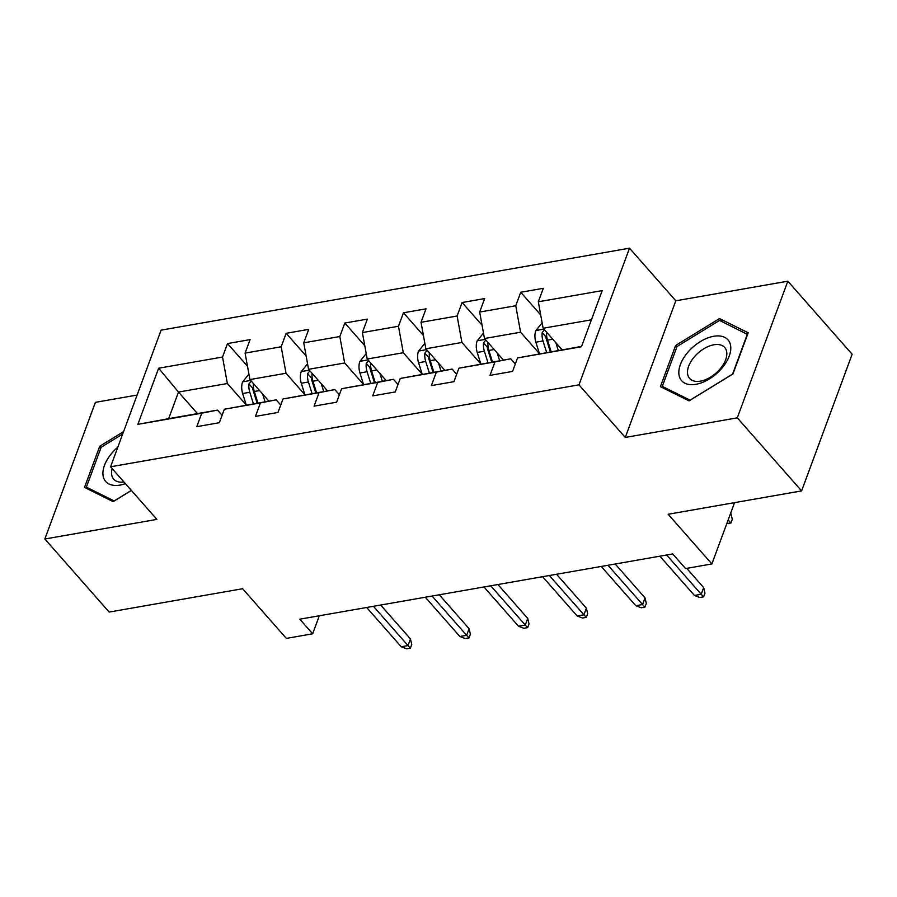<?xml version="1.0" encoding="UTF-8"?>
<svg xmlns="http://www.w3.org/2000/svg" width="897" height="897" viewBox="0 0 897 897"><rect width="100%" height="100%" fill="white"/><g stroke="black" fill="none" stroke-linecap="round" stroke-linejoin="round"><path stroke-width="1.35" d="M137.106 395.05L95.396 402.349L44.85 538.996L109.165 612.068L242.616 588.724L286.345 638.406L312.661 633.798L319.321 615.768M629.515 248.189L161.124 330.141L110.566 466.788L578.969 384.835L629.515 248.189L675.811 300.798L625.265 437.444L737.289 417.845L787.835 281.187L675.811 300.798M787.835 281.187L852.15 354.259L801.604 490.906L668.153 514.261L711.882 563.944L734.553 502.645M737.289 417.845L801.604 490.906M197.463 413.607L178.492 392.056L168.658 418.652L217.523 410.097L201.769 413.181L196.791 426.658L219.339 422.711L224.328 409.234L260.422 402.921L255.432 416.399L277.98 412.452L282.97 398.974L319.063 392.662L314.073 406.139L336.633 402.192L341.611 388.715L377.704 382.402L372.715 395.88L395.274 391.933L400.253 378.456L436.346 372.143L431.356 385.62L453.916 381.673L458.905 368.196L494.987 361.883L489.997 375.361L512.557 371.414L517.547 357.937L581.447 346.747L602.212 290.617L538.312 301.796L543.302 288.318L520.742 292.265L540.712 314.948M201.769 413.181L137.869 424.359L158.634 368.23L222.534 357.04L227.524 343.562L247.494 366.245M520.742 292.265L515.753 305.742L479.671 312.055L484.649 298.578L462.101 302.524L457.111 316.002L421.029 322.315L426.008 308.837L403.459 312.784L398.47 326.261L362.377 332.574L367.366 319.097L344.818 323.043L339.828 336.521L303.735 342.833L308.725 329.356L286.165 333.303L281.187 346.78L245.094 353.093L250.084 339.615L227.524 343.562M711.882 563.944L685.566 568.552L672.705 553.942L299.789 619.188L312.661 633.798M224.328 409.234L276.175 399.838L280.739 405.029M268.887 401.116L249.915 379.566L286.008 373.253L304.879 394.691M276.175 399.838L260.422 402.921M245.094 353.093L249.915 379.566M281.187 346.78L286.008 373.253M282.97 398.974L334.816 389.578L339.38 394.758M327.528 390.857L308.568 369.306L344.65 362.982L363.532 384.432M334.816 389.578L319.063 392.662M303.735 342.833L308.568 369.306M339.828 336.521L344.65 362.982M341.611 388.715L393.458 379.319L398.021 384.499M386.17 380.597L367.209 359.035L403.291 352.723L422.173 374.172M393.458 379.319L377.704 382.402M362.377 332.574L367.209 359.035M398.47 326.261L403.291 352.723M400.253 378.456L452.099 369.059L456.663 374.24M444.822 370.326L425.851 348.776L461.933 342.463L480.814 363.913M452.099 369.059L436.346 372.143M421.029 322.315L425.851 348.776M457.111 316.002L461.933 342.463M458.905 368.196L510.741 358.8L515.304 363.98M503.464 360.067L484.492 338.517L520.585 332.204L539.456 353.653M510.741 358.8L494.987 361.883M479.671 312.055L484.492 338.517M515.753 305.742L520.585 332.204M517.547 357.937L581.581 346.399M562.105 349.808L543.134 328.257L591.415 319.814M538.312 301.796L543.134 328.257M625.265 437.444L578.969 384.835M44.85 538.996L156.874 519.397L110.566 466.788M217.523 410.097L222.086 415.289M246.238 404.951L227.367 383.512L178.492 392.056L158.634 368.23M168.658 418.652L137.869 424.359M222.534 357.04L227.367 383.512M462.101 302.524L482.07 325.207M403.459 312.784L423.418 335.467M344.818 323.043L364.776 345.726M286.165 333.303L306.135 355.986M719.517 318.558L675.632 345.48L660.405 386.641L689.075 400.869L732.961 373.937L748.188 332.787L719.517 318.558L722.399 321.832M123.584 431.614L99.724 446.246L84.509 487.407L113.168 501.636L131.399 490.457M676.887 346.915L675.632 345.48M100.98 447.681L99.724 446.246M666.65 554.996L701.207 594.274L703.674 587.625L704.964 593.164L703.596 596.853L701.207 594.274L694.446 595.451L659.878 556.185M703.674 587.625L686.71 568.35M703.596 596.853L699.839 597.514L694.446 595.451M542.136 322.797L535.756 330.713A12.603 7.524 80.1 0 0 535.868 342.206L539.489 353.766M555.848 342.71L558.293 350.48M544.479 329.782L542.18 332.596A12.603 7.524 80.1 0 0 543.01 340.961L546.632 352.521M550.354 351.859L546.329 339.032A6.425 3.835 -99.9 0 1 545.892 336.801L542.18 332.596M551.15 351.725L547.518 340.165A12.603 7.524 -99.9 0 1 546.654 332.249M727.949 520.507L730.607 513.319M730.988 513.757L732.288 519.296L730.92 522.985L728.151 519.968M730.92 522.985L726.839 523.523M688.089 351.994A30.913 17.749 -41.4 0 0 684.904 383.221A30.913 17.749 -41.4 0 0 721.536 368.6A30.913 17.749 -41.4 0 0 724.72 337.373A30.913 17.749 -41.4 0 0 688.089 351.994M694.502 356.681A23.4 13.433 -41.4 0 0 689.591 378.422A23.4 13.433 -41.4 0 0 719.82 369.25A23.4 13.433 -41.4 0 0 724.72 347.498A23.4 13.433 -41.4 0 0 694.502 356.681M747.336 334.211L732.591 374.083L690.062 400.174L662.289 386.383L677.044 346.511L719.562 320.42L747.56 334.469M664.139 388.491L662.289 386.383M117.821 447.188A30.913 17.749 -41.4 0 0 102.931 474.233A30.913 17.749 -41.4 0 0 120.03 485.075A30.913 17.749 -41.4 0 0 125.389 483.629M131.343 490.39L114.154 500.941L86.381 487.149L101.137 447.278L122.676 434.058M88.231 489.257L86.381 487.149M112.203 468.649A23.4 13.433 -41.4 0 0 113.684 479.189A23.4 13.433 -41.4 0 0 123.954 481.992M607.998 565.256L642.566 604.533L645.021 597.884L646.322 603.423L644.954 607.112L642.566 604.533L635.805 605.71L601.237 566.444M645.021 597.884L615.207 564M644.954 607.112L641.198 607.774L635.805 605.71M549.356 575.515L583.925 614.793L586.38 608.144L587.681 613.683L586.313 617.371L583.925 614.793L577.152 615.97L542.595 576.704M586.38 608.144L556.566 574.259M586.313 617.371L582.557 618.033L577.152 615.97M483.494 333.056L477.103 340.972A12.603 7.524 80.1 0 0 477.226 352.465L480.848 364.025M497.207 352.97L499.64 360.74M485.838 340.041L483.539 342.856A12.603 7.524 80.1 0 0 484.369 351.22L487.99 362.78M491.713 362.13L487.688 349.292A6.425 3.835 -99.9 0 1 487.239 347.061L483.539 342.856M492.498 361.984L488.876 350.435A12.603 7.524 -99.9 0 1 488.002 342.508M424.853 343.316L418.462 351.232A12.603 7.524 80.1 0 0 418.585 362.736L422.207 374.284M438.566 363.229L440.999 370.999M427.185 350.301L424.898 353.115A12.603 7.524 80.1 0 0 425.727 361.48L429.349 373.04M433.072 372.39L429.046 359.551A6.425 3.835 -99.9 0 1 428.598 357.32L424.898 353.115M433.856 372.244L430.235 360.695A12.603 7.524 -99.9 0 1 429.36 352.768M490.715 585.775L525.283 625.052L527.739 618.403L529.028 623.942L527.671 627.631L525.283 625.052L518.511 626.229L483.954 586.963M527.739 618.403L497.913 584.519M527.671 627.631L523.904 628.292L518.511 626.229M432.074 596.045L466.642 635.311L469.097 628.662L470.387 634.201L469.019 637.902L466.642 635.311L459.869 636.5L425.301 597.223M469.097 628.662L439.272 594.778M469.019 637.902L465.263 638.552L459.869 636.5M373.432 606.305L407.989 645.571L410.456 638.922L411.745 644.461L410.378 648.161L407.989 645.571L401.228 646.759L366.66 607.482M410.456 638.922L380.631 605.038M410.378 648.161L406.621 648.811L401.228 646.759M366.211 353.575L359.82 361.502A12.603 7.524 80.1 0 0 359.944 372.995L363.565 384.544M379.924 373.488L382.357 381.259M368.544 360.56L366.256 363.375A12.603 7.524 80.1 0 0 367.086 371.739L370.708 383.299M374.43 382.649L370.405 369.811A6.425 3.835 -99.9 0 1 369.956 367.579L366.256 363.375M375.215 382.514L371.593 370.954A12.603 7.524 -99.9 0 1 370.719 363.038M307.57 363.834L301.179 371.762A12.603 7.524 80.1 0 0 301.291 383.254L304.924 394.815M321.283 383.748L323.716 391.518M309.902 370.82L307.615 373.634A12.603 7.524 80.1 0 0 308.433 381.999L312.066 393.559M315.778 392.908L311.752 380.07A6.425 3.835 -99.9 0 1 311.315 377.839L307.615 373.634M316.574 392.774L312.952 381.214A12.603 7.524 -99.9 0 1 312.078 373.298M248.929 374.105L242.538 382.021A12.603 7.524 80.1 0 0 242.65 393.514L246.271 405.074M262.63 394.007L265.075 401.778M251.261 381.079L248.974 383.905A12.603 7.524 80.1 0 0 249.792 392.258L253.414 403.818M257.136 403.168L253.111 390.33A6.425 3.835 -99.9 0 1 252.674 388.109L248.974 383.905M257.932 403.033L254.311 391.473A12.603 7.524 -99.9 0 1 253.436 383.557M543.896 329.121L535.913 330.511M543.01 340.961L535.868 342.206M552.81 339.245L547.518 340.165M485.243 339.38L477.271 340.77M484.369 351.22L477.226 352.465M494.169 349.505L488.876 350.435M426.602 349.639L418.63 351.03M425.727 361.48L418.585 362.736M435.516 359.764L430.235 360.695M367.961 359.899L359.977 361.3M367.086 371.739L359.944 372.995M376.875 370.024L371.593 370.954M309.319 370.158L301.336 371.56M308.433 381.999L301.291 383.254M318.233 380.294L312.952 381.214M250.678 380.418L242.695 381.819M249.792 392.258L242.65 393.514M259.592 390.554L254.311 391.473"/></g></svg>
